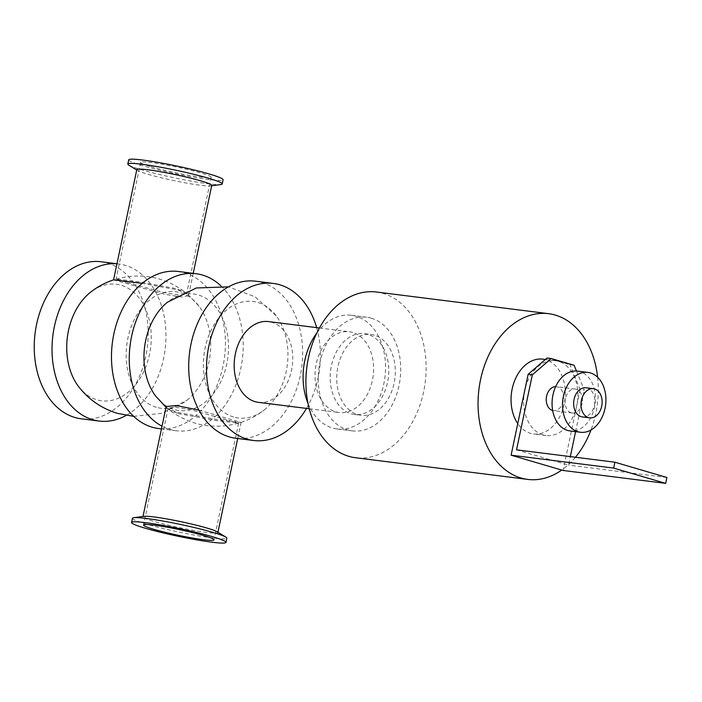 <?xml version="1.0" encoding="UTF-8"?>
<svg xmlns="http://www.w3.org/2000/svg" width="702" height="702" viewBox="0 0 702 702"><rect width="100%" height="100%" fill="white"/><g stroke="black" fill="none" stroke-linecap="round" stroke-linejoin="round"><path stroke-width="0.53" stroke-dasharray="3.51 2.63" d="M255.554 281.204A79.15 56.546 -82.8 0 1 261.943 282.537A79.15 56.546 -82.8 0 1 301.114 371.297A79.15 56.546 -82.8 0 1 235.784 438.259M233.599 417.014A58.731 41.962 -82.8 0 1 209.608 333.538A58.731 41.962 -82.8 0 1 276.237 315.874A58.731 41.962 -82.8 0 1 264.426 409.784A58.731 41.962 -82.8 0 1 233.599 417.014M316.663 327.641A79.15 56.546 -82.8 0 1 306.502 408.415M258.38 402.351A40.707 29.08 97.2 0 0 291.979 367.918A40.707 29.08 97.2 0 0 271.832 322.271A40.707 29.08 97.2 0 0 268.55 321.586M178.326 271.481A79.15 56.546 -82.8 0 1 184.705 272.815A79.15 56.546 -82.8 0 1 223.885 361.583A79.15 56.546 -82.8 0 1 158.555 428.536M156.37 407.292A58.731 41.962 -82.8 0 1 132.371 323.815A58.731 41.962 -82.8 0 1 199.008 306.151A58.731 41.962 -82.8 0 1 187.197 400.061A58.731 41.962 -82.8 0 1 156.37 407.292M220.963 285.907A79.15 56.546 -82.8 0 1 238.364 377.816A79.15 56.546 -82.8 0 1 176.342 430.774A79.15 56.546 -82.8 0 1 162.022 426.202M155.66 396.095A58.731 41.962 97.2 0 0 174.157 409.529A58.731 41.962 97.2 0 0 228.352 342.365A58.731 41.962 97.2 0 0 167.471 302.193M116.962 263.803A79.15 56.546 -82.8 0 1 118.884 263.996A79.15 56.546 -82.8 0 1 125.263 265.33A79.15 56.546 -82.8 0 1 165.962 335.179A79.15 56.546 -82.8 0 1 126.202 415.408M78.422 386.372A58.731 41.962 97.2 0 0 96.929 399.807A58.731 41.962 97.2 0 0 151.123 332.643A58.731 41.962 97.2 0 0 90.242 292.48M101.088 261.758A79.15 56.546 -82.8 0 1 107.476 263.092A79.15 56.546 -82.8 0 1 146.648 351.86A79.15 56.546 -82.8 0 1 81.318 418.813M376.456 292.014A83.52 59.67 -82.8 0 1 425.228 382.327A83.52 59.67 -82.8 0 1 355.589 457.739M374.394 335.179A40.707 29.08 97.2 0 0 371.104 334.494A40.707 29.08 97.2 0 0 337.171 371.244A40.707 29.08 97.2 0 0 360.942 415.268A40.707 29.08 97.2 0 0 394.542 380.826A40.707 29.08 97.2 0 0 374.394 335.179M597.621 377.228A83.52 59.67 -82.8 0 1 590.979 429.993M575.438 457.248A83.52 59.67 -82.8 0 1 561.732 470.059M352.676 332.441A40.707 29.08 97.2 0 0 349.394 331.756A40.707 29.08 97.2 0 0 315.452 368.515A40.707 29.08 97.2 0 0 339.224 412.53A40.707 29.08 97.2 0 0 372.823 378.097A40.707 29.08 97.2 0 0 352.676 332.441M307.994 403.343A57.283 40.927 97.2 0 0 337.153 428.983A57.283 40.927 97.2 0 0 384.442 380.519A57.283 40.927 97.2 0 0 356.081 316.269A57.283 40.927 97.2 0 0 351.465 315.303A57.283 40.927 97.2 0 0 316.865 332.923M371.261 318.182A57.283 40.927 97.2 0 0 366.637 317.216A57.283 40.927 97.2 0 0 318.875 368.945A57.283 40.927 97.2 0 0 352.325 430.896A57.283 40.927 97.2 0 0 399.613 382.432A57.283 40.927 97.2 0 0 371.261 318.182M367.848 334.354A40.707 29.08 97.2 0 0 364.566 333.669A40.707 29.08 97.2 0 0 330.624 370.419A40.707 29.08 97.2 0 0 354.396 414.443A40.707 29.08 97.2 0 0 387.995 380.001A40.707 29.08 97.2 0 0 367.848 334.354M128.808 165.154A48.245 3.879 -168.1 0 0 141.532 169.796A48.245 3.879 -168.1 0 0 187.653 180.475A48.245 3.879 -168.1 0 0 220.876 184.556M128.694 159.872A48.245 3.879 -168.1 0 0 142.409 165.602A48.245 3.879 -168.1 0 0 193.533 177.185A48.245 3.879 -168.1 0 0 223.104 179.765M136.802 169.647A38.294 3.08 -168.1 0 0 137.592 170.516A38.294 3.08 -168.1 0 0 147.692 174.201A38.294 3.08 -168.1 0 0 184.301 182.678A38.294 3.08 -168.1 0 0 210.67 185.907A38.294 3.08 -168.1 0 0 211.741 185.442M132.45 518.295A48.245 3.879 -168.1 0 0 146.165 524.025A48.245 3.879 -168.1 0 0 197.28 535.608A48.245 3.879 -168.1 0 0 226.86 538.188M217.076 531.747A38.294 3.08 11.9 0 1 217.866 532.607A38.294 3.08 11.9 0 1 194.393 530.563A38.294 3.08 11.9 0 1 153.817 521.367A38.294 3.08 11.9 0 1 142.927 516.812A38.294 3.08 11.9 0 1 143.998 516.347M150.886 166.672A36.03 2.896 -168.1 0 0 189.066 175.325A36.03 2.896 -168.1 0 0 211.162 177.246A36.03 2.896 -168.1 0 0 176.5 166.988A36.03 2.896 -168.1 0 0 140.646 162.39A36.03 2.896 -168.1 0 0 150.886 166.672M126.509 282.38L116.102 279.063L138.812 281.765L176.527 288.68L185.653 292.515L186.565 293.962L180.186 295.138L164.365 292.673L126.509 282.38M113.575 279.861L164.891 294.34L181.721 296.99L188.513 295.656L187.653 294.147L177.878 289.944L142.199 283.345M198.938 410.126L241.058 422.42L217.137 419.524L176.799 412.311L167.023 408.108L166.155 406.598M178.141 413.575L215.839 420.489L238.619 423.157L190.33 409.591L174.482 407.116L168.103 408.292L169.015 409.74L178.141 413.575M542.988 434.889A37.689 26.93 -82.8 0 1 524.736 390.487A37.689 26.93 -82.8 0 1 555.44 360.731A37.689 26.93 -82.8 0 1 558.485 361.372A37.689 26.93 -82.8 0 1 576.737 405.765A37.689 26.93 -82.8 0 1 546.033 435.521A37.689 26.93 -82.8 0 1 542.988 434.889M547.042 358.011L569.919 364.733L574.104 365.259M576.474 371.016L584.327 390.119L580.142 389.592L569.919 364.733M580.142 389.592L563.101 470.463M516.532 449.833L568.523 465.11L570.322 456.607M575.579 431.642L584.327 390.119M552.658 410.477A12.057 8.617 97.2 0 0 553.413 410.617A12.057 8.617 97.2 0 0 563.469 399.728A12.057 8.617 97.2 0 0 556.432 386.688A12.057 8.617 97.2 0 0 555.659 386.644M666.9 477.492L568.523 465.11M586.065 387.758A14.698 10.504 -82.8 0 1 594.647 403.659A14.698 10.504 -82.8 0 1 582.388 416.927M577.527 371.112A30.151 21.543 -82.8 0 1 595.129 403.72A30.151 21.543 -82.8 0 1 569.998 430.94M571.279 412.794A12.057 8.617 -82.8 0 1 565.312 399.262A12.057 8.617 -82.8 0 1 575.263 389.057A12.057 8.617 -82.8 0 1 582.309 402.106A12.057 8.617 -82.8 0 1 572.253 412.995A12.057 8.617 -82.8 0 1 571.279 412.794M542.883 359.152A37.689 26.93 -82.8 0 1 564.891 399.912A37.689 26.93 -82.8 0 1 533.467 433.941A37.689 26.93 -82.8 0 1 530.431 433.309A37.689 26.93 -82.8 0 1 517.76 423.578M176.342 430.774L161.451 428.896M118.884 263.996L116.971 263.759M309.24 408.757L339.224 412.53M319.41 327.983L349.394 331.756M337.153 428.983L352.325 430.896M351.465 315.303L366.637 317.216M354.396 414.443L360.942 415.268M364.566 333.669L371.104 334.494M210.67 185.907L211.671 185.776M137.592 170.516L136.732 169.989M140.646 162.39L116.049 279.098M211.162 177.246L186.565 293.962M193.217 273.359L188.513 295.656M133.713 416.347L162.013 413.267L187.188 400.061M199.008 306.16L187.653 294.147M241.093 422.393L237.697 438.496M168.103 408.292L143.515 525.008M238.619 423.157L214.022 539.864M238.566 423.192C213.206 429.914 190.023 425.43 169.015 409.74M116.102 279.063C141.462 272.341 164.645 276.825 185.653 292.515M241.058 422.42C249.605 419.585 257.388 415.382 264.426 409.784M276.246 315.882L255.124 296.849L228.466 286.846M167.023 408.108L166.014 407.239M555.44 360.731L545.357 359.468M546.033 435.521L533.467 433.941M575.263 389.057L556.432 386.688M572.253 412.995L553.413 410.617"/><path stroke-width="1.05" d="M306.502 408.415A79.15 56.546 -82.8 0 1 253.58 440.496L235.784 438.259A79.15 56.546 -82.8 0 1 189.566 352.667A79.15 56.546 -82.8 0 1 255.554 281.204L273.35 283.441A79.15 56.546 -82.8 0 1 279.729 284.775A79.15 56.546 -82.8 0 1 316.663 327.641M253.58 440.496A79.15 56.546 -82.8 0 1 207.362 354.905A79.15 56.546 -82.8 0 1 273.35 283.441M319.41 327.983L268.55 321.586A40.707 29.08 97.2 0 0 234.608 358.336A40.707 29.08 97.2 0 0 258.38 402.351L309.24 408.757M161.451 428.896L158.555 428.536A79.15 56.546 -82.8 0 1 112.338 342.945A79.15 56.546 -82.8 0 1 178.326 271.481L196.112 273.719A79.15 56.546 -82.8 0 1 202.501 275.052A79.15 56.546 -82.8 0 1 220.963 285.907M162.022 426.202A79.15 56.546 -82.8 0 1 131.915 334.889A79.15 56.546 -82.8 0 1 196.112 273.719M228.466 286.846L196.306 287.978L167.48 302.193A58.731 41.962 97.2 0 0 155.66 396.095L166.014 407.239M126.202 415.408A79.15 56.546 -82.8 0 1 99.114 421.051A79.15 56.546 -82.8 0 1 52.729 336.802A79.15 56.546 -82.8 0 1 116.962 263.803M142.199 283.345L113.61 279.844C105.072 282.669 97.28 286.872 90.242 292.471A58.731 41.962 97.2 0 0 78.422 386.372C88.627 399.596 101.737 408.617 117.76 413.434L133.713 416.347M99.114 421.051L81.318 418.813A79.15 56.546 -82.8 0 1 35.1 333.222A79.15 56.546 -82.8 0 1 101.088 261.758L116.971 263.759M561.732 470.059A83.52 59.67 -82.8 0 1 527.746 479.413L355.589 457.739A83.52 59.67 -82.8 0 1 348.859 456.335A83.52 59.67 -82.8 0 1 307.52 362.671A83.52 59.67 -82.8 0 1 376.456 292.014L548.604 313.68A83.52 59.67 -82.8 0 1 597.621 377.228M527.746 479.413A83.52 59.67 -82.8 0 1 521.016 478.009A83.52 59.67 -82.8 0 1 479.668 384.336A83.52 59.67 -82.8 0 1 548.604 313.68M590.979 429.993A83.52 59.67 -82.8 0 1 575.438 457.248M316.865 332.923A57.283 40.927 97.2 0 0 307.994 403.343M211.671 185.776L220.876 184.556A48.245 3.879 -168.1 0 0 222.227 183.959A48.245 3.879 -168.1 0 0 175.816 170.217A48.245 3.879 -168.1 0 0 127.817 164.066A48.245 3.879 -168.1 0 0 128.808 165.154L136.732 169.989M222.227 183.959L223.104 179.765A48.245 3.879 -168.1 0 0 176.702 166.023A48.245 3.879 -168.1 0 0 128.694 159.872L127.817 164.066M193.217 273.359L211.741 185.442A38.294 3.08 -168.1 0 0 174.912 174.526A38.294 3.08 -168.1 0 0 136.802 169.647L113.584 279.852M225.974 542.383L226.86 538.188A48.245 3.879 -168.1 0 0 225.86 537.1A48.245 3.879 -168.1 0 0 180.449 524.447A48.245 3.879 -168.1 0 0 133.801 517.699A48.245 3.879 -168.1 0 0 132.45 518.295L131.564 522.49A48.245 3.879 -168.1 0 0 145.279 528.22A48.245 3.879 -168.1 0 0 196.393 539.803A48.245 3.879 -168.1 0 0 225.974 542.383A48.245 3.879 -168.1 0 0 179.572 528.641A48.245 3.879 -168.1 0 0 131.564 522.49M133.801 517.699L143.998 516.347A38.294 3.08 11.9 0 1 181.028 521.7A38.294 3.08 11.9 0 1 217.076 531.747L225.86 537.1M142.997 516.479L166.155 406.598L175.93 405.502L198.938 410.126M153.756 529.282A36.03 2.896 -168.1 0 0 191.936 537.934A36.03 2.896 -168.1 0 0 214.022 539.864A36.03 2.896 -168.1 0 0 179.37 529.598A36.03 2.896 -168.1 0 0 143.515 525.008A36.03 2.896 -168.1 0 0 153.756 529.282M532.335 374.842L551.228 358.538L547.042 358.011L528.141 374.315L532.335 374.842L516.532 449.833L614.899 462.214L613.662 468.094L511.1 455.186L528.141 374.315M551.228 358.538L574.104 365.259L576.474 371.016M570.322 456.607L575.579 431.642M555.659 386.644A12.057 8.617 97.2 0 0 546.393 397.429A12.057 8.617 97.2 0 0 552.439 410.416A12.057 8.617 97.2 0 0 552.658 410.477M613.662 468.094L665.663 483.371L563.101 470.463L511.1 455.186M665.663 483.371L666.9 477.492L614.899 462.214M588.53 417.602A14.698 10.504 -82.8 0 1 581.256 401.114A14.698 10.504 -82.8 0 1 593.383 388.68A14.698 10.504 -82.8 0 1 601.974 404.58A14.698 10.504 -82.8 0 1 589.715 417.848A14.698 10.504 -82.8 0 1 588.53 417.602M589.715 417.848L582.388 416.927A14.698 10.504 -82.8 0 1 581.203 416.681A14.698 10.504 -82.8 0 1 573.929 400.193A14.698 10.504 -82.8 0 1 586.065 387.758L593.383 388.68M578.027 431.748A30.151 21.543 -82.8 0 1 563.101 397.937A30.151 21.543 -82.8 0 1 587.986 372.429A30.151 21.543 -82.8 0 1 605.598 405.036A30.151 21.543 -82.8 0 1 580.457 432.257A30.151 21.543 -82.8 0 1 578.027 431.748M580.457 432.257L569.998 430.94A30.151 21.543 -82.8 0 1 567.558 430.431A30.151 21.543 -82.8 0 1 552.641 396.621A30.151 21.543 -82.8 0 1 577.527 371.112L587.986 372.429M517.76 423.578A37.689 26.93 -82.8 0 1 514.54 380.949A37.689 26.93 -82.8 0 1 542.883 359.152L545.357 359.468M237.697 438.496L217.936 532.265"/></g></svg>
